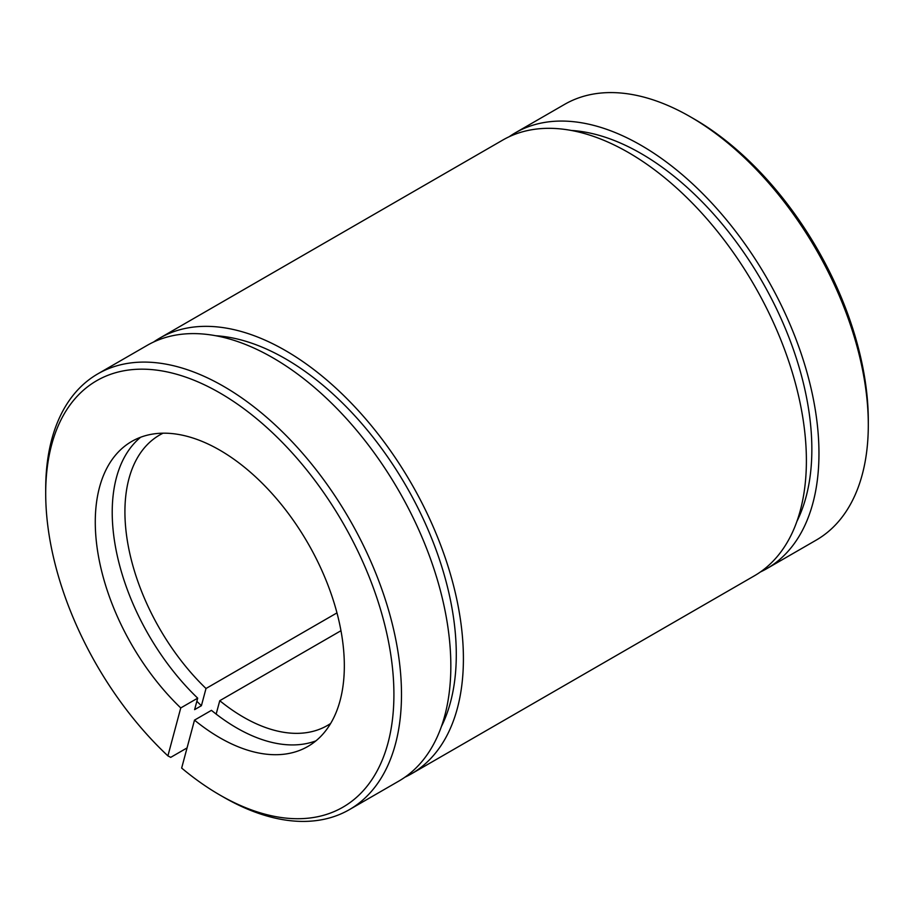<?xml version="1.0" encoding="UTF-8"?>
<svg xmlns="http://www.w3.org/2000/svg" width="914" height="914" viewBox="0 0 914 914"><rect width="100%" height="100%" fill="white"/><g stroke="black" fill="none" stroke-linecap="round" stroke-linejoin="round"><path stroke-width="1.37" d="M760.414 571.97A251.59 145.257 -120 0 0 766.857 568.611L816.191 540.128A251.59 145.257 -120 0 0 868.3 424.953L868.3 420.577A246.22 142.15 -120 0 0 694.194 119.014L690.401 116.832A251.59 145.257 -120 0 0 564.612 104.367L515.268 132.85A251.59 145.257 -120 0 0 509.144 136.757M868.3 424.953A251.59 145.257 -120 0 0 690.401 116.832M336.969 612.894L206.004 688.505L201.4 705.722L194.625 709.63L197.698 698.159L180.755 707.939L167.902 755.878L170.712 757.363L187.05 747.926M766.857 568.611A251.59 145.257 -120 0 0 766.857 278.107A251.59 145.257 -120 0 0 515.268 132.85M796.951 521.288A241.525 139.442 -120 0 0 761.83 281.009A241.525 139.442 -120 0 0 571.296 130.451M167.902 755.878A246.22 142.15 -120 0 1 45.7 493.423A246.22 142.15 -120 0 1 219.806 392.906A246.22 142.15 -120 0 1 393.911 694.469A246.22 142.15 -120 0 1 219.806 794.986A246.22 142.15 -120 0 1 181.657 768.068L194.499 720.129A176.105 101.683 -120 0 0 307.858 746.464A176.105 101.683 -120 0 0 307.858 543.11A176.105 101.683 -120 0 0 131.753 441.428A176.105 101.683 -120 0 0 180.755 707.939M315.924 740.866A176.105 101.683 -120 0 1 211.442 710.349L194.499 720.129M340.968 630.717L219.76 700.695L216.161 714.097M219.806 794.986L223.599 797.168A251.59 145.257 -120 0 0 349.388 809.633A251.59 145.257 -120 0 0 349.388 519.129A251.59 145.257 -120 0 0 97.809 373.872A251.59 145.257 -120 0 0 45.7 489.047L45.7 493.423M349.388 809.633L398.733 781.15A251.59 145.257 -120 0 0 398.733 490.647A251.59 145.257 -120 0 0 147.143 345.389L97.809 373.872M140.63 437.246A176.105 101.683 -120 0 0 197.698 698.159M219.76 700.695A167.719 96.838 -120 0 0 327.383 725.499A167.719 96.838 -120 0 0 330.651 723.465M163.069 433.19A167.719 96.838 -120 0 0 159.664 434.995A167.719 96.838 -120 0 0 206.004 688.505M196.853 701.289A192.877 111.359 -120 0 0 201.4 705.722M404.856 777.243A251.59 145.257 -120 0 0 411.3 773.895L754.29 575.866A251.59 145.257 -120 0 0 754.29 285.362A251.59 145.257 -120 0 0 502.7 140.105L159.71 338.134A251.59 145.257 -120 0 0 153.586 342.03M411.3 773.895A251.59 145.257 -120 0 0 411.3 483.38A251.59 145.257 -120 0 0 159.71 338.134M441.382 726.573A241.525 139.442 -120 0 0 406.273 486.294A241.525 139.442 -120 0 0 215.738 335.735"/></g></svg>
